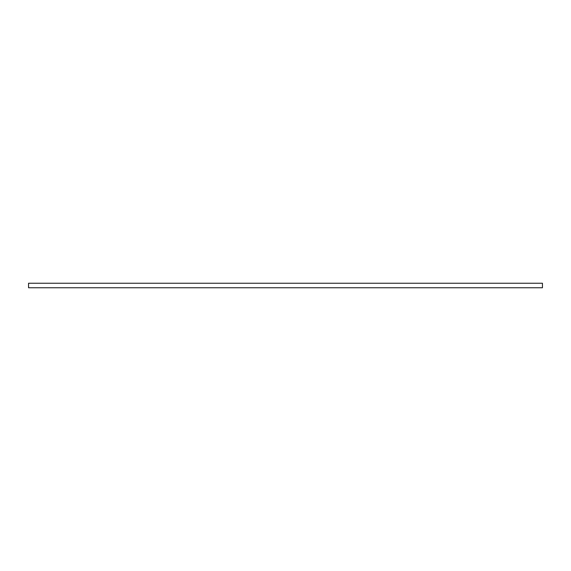<?xml version="1.0" encoding="UTF-8"?>
<svg xmlns="http://www.w3.org/2000/svg" width="571" height="571" viewBox="0 0 571 571"><rect width="100%" height="100%" fill="white"/><g stroke="black" fill="none" stroke-linecap="round" stroke-linejoin="round"><path stroke-width="0.86" d="M542.45 283.245L28.55 283.245L28.55 287.755L542.45 287.755L542.45 283.245"/></g></svg>
